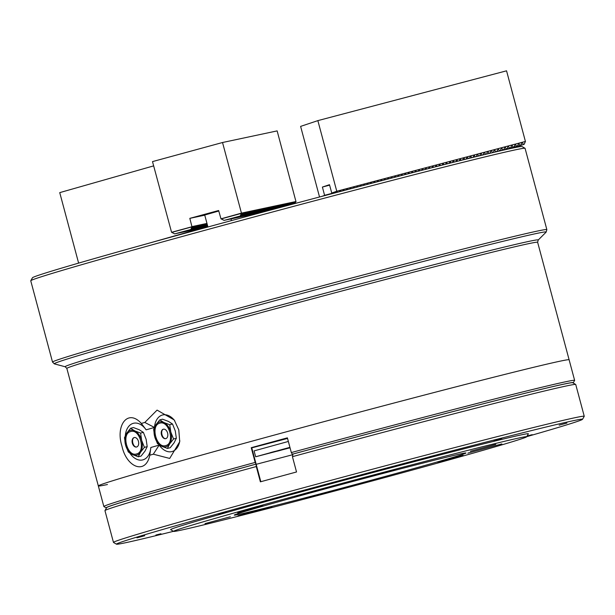 <?xml version="1.0" encoding="UTF-8"?>
<svg xmlns="http://www.w3.org/2000/svg" width="615" height="615" viewBox="0 0 615 615"><rect width="100%" height="100%" fill="white"/><g stroke="black" fill="none" stroke-linecap="round" stroke-linejoin="round"><path stroke-width="0.92" d="M546.85 229.618A255.878 3.859 -15 0 0 536.88 231.179A255.878 3.859 -15 0 0 264.089 301.427A255.878 3.859 -15 0 0 52.529 362.074L30.75 280.786A255.878 3.859 -15 0 1 30.765 280.724L32.487 277.742A253.442 3.828 -15 0 1 243.84 217.241A253.442 3.828 -15 0 1 512.21 148.161A253.442 3.828 -15 0 1 522.043 146.562L525.026 148.284A255.878 3.859 -15 0 1 525.072 148.33L546.85 229.618L546.158 232.093A254.664 3.844 -15 0 0 536.295 233.531A254.664 3.844 -15 0 0 261.621 304.294A254.664 3.844 -15 0 0 54.366 363.872L65.228 366.778A244.916 3.698 -15 0 1 264.558 309.491A244.916 3.698 -15 0 1 528.716 241.426A244.916 3.698 -15 0 1 538.202 240.042L546.158 232.093M30.765 280.724A255.878 3.859 -15 0 1 244.155 219.64A255.878 3.859 -15 0 1 515.101 149.899A255.878 3.859 -15 0 1 525.026 148.284M141.335 423.443L144.802 422.451L157.079 410.105L174.206 419.953L178.796 429.893L179.718 441.716L169.702 458.436L153.312 454.193L149.799 455.2C145.74 475.211 126.459 467.431 121.954 446.098C115.259 425.426 127.859 408.345 141.335 423.443L146.116 429.8M106.51 507.913A241.864 3.652 -15 0 1 106.134 507.859L103.889 506.568A243.694 3.675 -15 0 1 103.85 506.522A243.694 3.675 -15 0 1 255.187 462.411L251.243 447.705A243.694 3.675 -15 0 1 287.382 437.849L291.325 452.563A243.694 3.675 -15 0 1 565.131 381.869A243.694 3.675 -15 0 1 574.633 380.378L537.633 242.287A243.694 3.675 165 0 0 528.131 243.771A243.694 3.675 165 0 0 268.332 310.675A243.694 3.675 165 0 0 66.85 368.431L98.331 485.927A243.694 3.675 -15 0 1 299.812 428.171A243.694 3.675 -15 0 1 559.619 361.274A243.694 3.675 -15 0 1 569.113 359.783A243.694 3.675 165 0 0 559.619 361.274A243.694 3.675 165 0 0 299.812 428.171A243.694 3.675 165 0 0 98.331 485.927A243.694 3.675 165 0 0 107.456 484.52M154.465 427.44L144.802 422.451M174.768 420.791A18.888 12.361 -104.3 0 0 154.473 427.287M153.312 454.193L159.193 445.091A18.888 12.361 -104.3 0 0 179.818 440.686M154.396 427.463L146.139 429.831M146.124 429.808A18.888 12.361 -104.3 0 0 133.217 423.351A18.888 12.361 -104.3 0 0 125.314 435.681M129.811 453.086A18.888 12.361 -104.3 0 0 142.526 459.959A18.888 12.361 -104.3 0 0 150.752 448.327M159.193 445.091L150.836 447.489L149.799 455.2M281.639 439.679L265.496 444.045L281.639 439.679M292.609 454.739L255.932 464.387L292.609 454.739M251.758 447.858L287.543 438.441M291.325 452.563L292.202 454.055L293.032 454.031L292.433 456.676L296.53 471.974A243.694 3.675 165 0 0 260.383 481.829L256.286 466.531A243.694 3.675 165 0 0 104.965 510.581A243.694 3.675 165 0 0 104.957 510.642L113.468 542.415A243.694 3.675 165 0 0 113.506 542.461L116.496 544.183A241.257 3.644 -15 0 1 314.18 487.434A241.257 3.644 -15 0 1 573.126 420.729A241.257 3.644 -15 0 1 582.513 419.315A241.257 3.644 -15 0 1 526.724 436.665M574.633 380.378A243.694 3.675 -15 0 1 574.618 380.439L573.326 382.676A241.864 3.652 -15 0 1 573.026 382.914M292.433 454.185A241.864 3.652 -15 0 1 573.326 382.676M106.134 507.859A241.864 3.652 -15 0 1 256.025 464.11L255.187 462.411M251.243 447.705L251.689 447.605L256.063 463.91M256.286 466.531L256.025 464.11M218.771 211.014L204.726 215.035M296.061 201.505L241.449 213.121L222.53 142.511L277.142 130.895L295.984 201.659M190.811 229.48L191.957 226.743L171.57 232.301L174.714 233.869L191.004 229.441L174.714 233.869M191.957 226.743L189.827 218.356L204.764 215.181M241.449 213.121L220.985 218.832L218.632 210.507L189.827 218.356M171.57 232.301L152.505 161.607L222.53 142.511M243.217 213.005L241.411 215.757L242.225 213.221L240.219 216.011L241.372 213.274M249.175 211.745L247.368 214.489L248.183 211.952L246.185 214.743L247.299 212.137L245.377 214.912L246.2 212.375L244.193 215.165L245.201 212.582L243.394 215.335L244.209 212.798L242.21 215.588L243.209 213.021M255.133 210.476L253.326 213.221L254.133 210.691L252.327 213.436L253.257 210.876L251.143 213.682L252.265 211.083L250.343 213.859L251.158 211.322L249.16 214.105L250.167 211.529L248.168 214.32L249.167 211.752M261.091 209.208L259.092 211.998L260.214 209.392L258.285 212.167L259.107 209.63L257.101 212.421L258.223 209.815L256.301 212.59L257.116 210.053L255.117 212.836L256.124 210.261L254.126 213.051L255.125 210.484M262.082 208.992L260.276 211.745L261.083 209.215M264.073 208.577L262.259 211.322L263.074 208.785L261.075 211.575L262.082 209.008M266.057 208.154L264.242 210.899L265.065 208.362L263.059 211.153L264.066 208.585M267.048 207.939L265.05 210.73L266.049 208.162M268.04 207.732L266.233 210.476L267.041 207.947M270.031 207.309L268.217 210.053L269.032 207.516L267.033 210.307L268.04 207.739M272.014 206.886L270.2 209.63L271.015 207.101L269.209 209.846L270.023 207.317M273.006 206.671L271.2 209.423L272.007 206.894M273.998 206.463L272.191 209.208L272.999 206.678M275.989 206.04L274.175 208.785L274.99 206.248L273.183 209L273.998 206.471M277.972 205.618L275.974 208.408L277.096 205.802L275.166 208.577L275.981 206.048M278.964 205.402L277.157 208.154L277.965 205.625M279.956 205.195L277.957 207.985L278.956 205.41M279.956 207.532L281.063 204.956L279.141 207.732L279.956 205.202M281.947 204.772L280.163 207.478M280.978 207.255L281.939 204.78M281.993 206.986L283.054 204.534L281.201 207.194M283.93 204.349L282.239 206.917M283.015 206.709L283.922 204.357M284.922 204.142L283.269 206.64M284.03 206.44L284.914 204.149M285.914 203.926L284.307 206.363M285.053 206.163L285.914 203.934M286.075 205.894L287.021 203.688L285.345 206.087M287.905 203.504L286.382 205.81M287.09 205.618L287.897 203.511M288.112 205.349L288.896 203.296L287.42 205.533M289.888 203.081L288.458 205.256M289.127 205.079L289.88 203.088M290.88 202.873L289.488 204.98M290.149 204.803L290.872 202.881M291.871 202.658L290.526 204.703M291.172 204.534L291.871 202.666M292.187 204.257L292.863 202.45L291.564 204.426M293.862 202.235L292.602 204.149M293.209 203.988L293.855 202.243M294.224 203.719L294.854 202.028L293.632 203.873M295.846 201.812L294.67 203.596M206.971 223.422L192.034 226.597M240.219 216.011L224.129 220.393L220.985 218.832M224.129 220.393L240.411 215.965M241.218 215.796L225.059 220.155M225.121 220.185L241.411 215.757M242.21 215.588L226.051 219.939M226.112 219.97L242.402 215.542M243.202 215.373L227.043 219.732M227.104 219.763L243.394 215.335M244.193 215.165L228.042 219.517M228.104 219.547L244.386 215.119M245.185 214.95L229.034 219.309M229.095 219.34L245.377 214.912M246.185 214.743L230.025 219.094M230.087 219.125L246.369 214.696M247.176 214.527L231.017 218.886M231.079 218.917L247.368 214.489M248.168 214.32L232.009 218.671M232.07 218.709L248.36 214.274M249.16 214.105L233 218.463M233.062 218.494L249.352 214.066M250.151 213.897L234 218.256M234.061 218.287L250.343 213.859M251.143 213.682L234.992 218.041M235.053 218.071L251.335 213.643M252.142 213.474L235.983 217.833M236.045 217.864L252.327 213.436M253.134 213.259L236.975 217.618M237.036 217.649L253.326 213.221M254.126 213.051L237.967 217.41M238.028 217.441L254.318 213.013M255.117 212.836L238.958 217.195M239.02 217.226L255.31 212.798M256.109 212.629L239.958 216.987M240.019 217.018L256.301 212.59M257.101 212.421L240.949 216.772M241.011 216.803L257.293 212.375M258.1 212.206L241.941 216.565M242.003 216.595L258.285 212.167M259.092 211.998L242.933 216.349M242.994 216.38L259.284 211.952M260.084 211.783L243.924 216.142M243.986 216.173L260.276 211.745M261.075 211.575L244.916 215.927M244.978 215.957L261.267 211.529M262.067 211.36L245.915 215.719M245.977 215.75L262.259 211.322M263.059 211.153L246.907 215.504M246.969 215.534L263.251 211.106M264.058 210.937L247.899 215.296M247.96 215.327L264.242 210.899M265.05 210.73L248.891 215.081M248.952 215.119L265.242 210.684M266.041 210.514L249.882 214.873M249.944 214.904L266.233 210.476M267.033 210.307L250.874 214.658M250.935 214.696L267.225 210.261M268.025 210.092L251.873 214.451M251.935 214.481L268.217 210.053M269.016 209.884L252.865 214.243M252.926 214.274L269.209 209.846M270.016 209.669L253.857 214.028M253.918 214.058L270.2 209.63M271.007 209.461L254.848 213.82M254.91 213.851L271.2 209.423M271.999 209.246L255.84 213.605M255.901 213.636L272.191 209.208M272.991 209.039L256.832 213.397M256.893 213.428L273.183 209M273.983 208.823L257.831 213.182M257.893 213.213L274.175 208.785M274.974 208.616L258.823 212.975M258.884 213.005L275.166 208.577M275.974 208.408L259.814 212.759M259.876 212.79L276.158 208.362M276.965 208.193L260.806 212.552M260.868 212.582L277.157 208.154M277.957 207.985L261.798 212.336M261.859 212.367L278.149 207.939M278.949 207.77L272.852 209.431M275.382 208.754L279.141 207.732M196.785 225.843L194.97 228.596L195.901 226.036L193.787 228.849L194.909 226.243L192.987 229.018L193.802 226.481L191.803 229.264L192.81 226.689L191.004 229.441M202.742 224.583L200.928 227.327L201.858 224.767L199.744 227.581L200.867 224.975L198.945 227.75L199.76 225.213L197.761 228.004L198.768 225.421L196.961 228.173L197.776 225.636L195.778 228.426L196.777 225.851M207.201 224.291L205.702 226.312L206.709 223.737L204.71 226.52L205.718 223.945L203.719 226.735L204.726 224.16L202.727 226.943L203.734 224.367L201.735 227.158L202.735 224.59M207.447 225.213L206.694 226.097L207.309 224.683M246.154 215.711L245.454 216.764M207.878 226.804L207.424 226.866M206.486 227.112L207.855 226.735L206.425 227.081M207.847 226.689L205.433 227.289M204.503 227.535L207.824 226.628L204.441 227.496M207.816 226.581L203.45 227.711M202.52 227.95L207.801 226.512L202.458 227.919M201.528 228.165L207.785 226.458L201.466 228.134M200.528 228.373L207.77 226.405L200.467 228.342M199.537 228.588L207.755 226.351L199.475 228.557M207.739 226.305L198.484 228.765M197.553 229.011L207.724 226.235L197.492 228.98M207.709 226.189L196.5 229.187M195.57 229.433L207.693 226.128L195.508 229.403M194.571 229.641L207.678 226.074L194.509 229.61M193.579 229.856L207.662 226.013L193.517 229.826M192.587 230.064L207.647 225.959L192.526 230.033M191.596 230.279L207.632 225.905L191.534 230.248M206.886 226.059L190.542 230.456M205.894 226.274L189.551 230.671M204.903 226.481L188.551 230.879M203.911 226.697L187.56 231.086M202.919 226.904L186.568 231.302M201.92 227.112L185.576 231.509M200.928 227.327L184.585 231.724M199.936 227.535L183.593 231.932M198.945 227.75L182.594 232.147M197.953 227.957L181.602 232.355M196.961 228.173L180.61 232.57M195.962 228.38L179.618 232.778M194.97 228.596L178.627 232.993M193.979 228.803L177.627 233.2M192.987 229.018L176.636 233.416M191.995 229.226L175.644 233.623M191.803 229.264L175.706 233.654M192.795 229.057L176.697 233.446M193.787 228.849L177.697 233.231M194.778 228.634L178.688 233.024M195.778 228.426L179.68 232.808M196.769 228.211L180.672 232.601M197.761 228.004L181.663 232.385M198.753 227.788L182.655 232.178M199.744 227.581L183.654 231.963M200.736 227.365L184.646 231.755M201.735 227.158L185.638 231.548M202.727 226.943L186.629 231.332M203.719 226.735L187.621 231.125M204.71 226.52L188.613 230.909M205.702 226.312L189.612 230.702M206.694 226.097L190.604 230.487M207.709 226.182L196.562 229.218M207.739 226.289L198.545 228.795M207.809 226.566L203.511 227.742M207.839 226.681L205.495 227.319M207.87 226.789L207.486 226.897M272.868 452.171L279.787 450.303L272.868 452.171M290.049 447.805L255.663 456.768L289.926 447.336M288.35 441.455L254.087 450.887L255.663 456.768M270.246 452.671L275.089 451.364L270.246 452.671M277.526 451.126L282.37 449.811L277.526 451.126M126.721 433.191A12.792 8.372 75.7 0 1 130.303 430.377A12.792 8.372 75.7 0 1 134.77 430.884L130.626 428.255L126.721 433.191L124.484 437.696L125.56 445.045L128.304 451.971L132.456 454.593L138.275 456.791L140.504 452.286L144.41 447.351L141.665 440.425L140.589 433.083L134.77 430.884A12.792 8.372 75.7 0 1 141.665 440.425A12.792 8.372 75.7 0 1 140.504 452.286A12.792 8.372 75.7 0 1 132.456 454.593A12.792 8.372 75.7 0 1 125.56 445.045A12.792 8.372 75.7 0 1 126.721 433.191M134.347 437.526A4.874 3.19 -104.3 0 0 132.625 443.084A4.874 3.19 -104.3 0 0 136.745 446.967M132.325 443.161A4.874 3.19 -104.3 0 0 136.592 447.005A4.874 3.19 -104.3 0 0 138.46 441.409A4.874 3.19 -104.3 0 0 134.193 437.557A4.874 3.19 -104.3 0 0 132.325 443.161M134.823 446.475A5.481 3.59 75.7 0 1 132.84 443.046A5.481 3.59 75.7 0 1 132.894 438.879M130.626 428.255L133.417 427.548L139.236 429.747L143.38 432.376L146.132 439.295L147.2 446.644L144.971 451.149L141.058 456.084L138.275 456.791M143.38 432.376L140.589 433.083M147.2 446.644L144.41 447.351M136.607 453.916C146.186 451.917 139.843 428.178 130.618 431.561C121.04 433.56 127.374 457.291 136.607 453.916M155.864 424.834A12.792 8.372 75.7 0 1 159.446 422.021A12.792 8.372 75.7 0 1 163.913 422.528L159.769 419.899L155.864 424.834L153.627 429.347L154.703 436.688L157.455 443.615L161.599 446.236L167.418 448.435L169.648 443.93L173.561 438.995L170.809 432.068L169.732 424.727L163.913 422.528A12.792 8.372 75.7 0 1 170.809 432.068A12.792 8.372 75.7 0 1 169.648 443.93A12.792 8.372 75.7 0 1 161.599 446.236A12.792 8.372 75.7 0 1 154.703 436.688A12.792 8.372 75.7 0 1 155.864 424.834M163.49 429.17A4.874 3.19 -104.3 0 0 161.776 434.728A4.874 3.19 -104.3 0 0 165.889 438.61M161.468 434.805A4.874 3.19 -104.3 0 0 165.735 438.649A4.874 3.19 -104.3 0 0 167.603 433.052A4.874 3.19 -104.3 0 0 163.336 429.201A4.874 3.19 -104.3 0 0 161.468 434.805M163.967 438.118A5.481 3.59 75.7 0 1 161.983 434.69A5.481 3.59 75.7 0 1 162.037 430.523M159.769 419.899L162.56 419.192L168.379 421.39L172.523 424.019L175.275 430.938L176.351 438.287L174.114 442.792L170.209 447.728L167.418 448.435M172.523 424.019L169.732 424.727M176.351 438.287L173.561 438.995M165.75 445.56C175.329 443.561 168.987 419.822 159.762 423.205C150.183 425.203 156.525 448.935 165.75 445.56M202.566 227.942L149.368 243.094M78.62 263.112L59.74 192.626L153.65 165.881M193.802 230.848L193.41 230.956M198.745 229.495L198.314 229.61M203.696 228.142L203.219 228.273M206.171 227.465L205.671 227.604M249.79 214.896L249.974 215.588M321.507 196.462L324.612 195.424L322.398 187.06L329.486 184.692L331.754 193.033L336.774 191.234L317.855 120.625L300.612 126.39L319.531 196.985M525.448 141.558L506.552 70.817L317.855 120.625M329.617 185.153L322.398 187.06M332.269 193.279L324.605 195.301M525.471 141.427L336.774 191.234M512.087 148.184L512.364 147.546M508.736 148.915L508.928 148.453M331.262 193.825L331.716 193.763M327.833 194.732L328.287 194.671M336.774 191.357L331.754 193.033M519.352 145.694L524.165 144.325L525.287 141.727M493.284 152.482L494.406 149.876L496.051 151.751L496.712 151.574L498.227 148.868L499.488 150.844L500.149 150.667L501.663 147.961L502.916 149.937L503.577 149.76L505.092 147.054L506.345 149.03L507.006 148.853L508.128 146.255L509.781 148.123L510.435 147.954L511.949 145.248L513.21 147.223L513.871 147.047L515.385 144.34L516.638 146.316L517.3 146.139L518.814 143.433L520.067 145.409L520.728 145.232L515.923 146.601M517.3 146.139L512.495 147.508M513.871 147.047L509.059 148.415M510.435 147.954L505.63 149.314M507.006 148.853L502.624 150.291M332.008 193.095L332.607 193.525M337.489 192.241L336.974 191.434M340.01 190.627L339.557 191.696M340.918 191.334L340.003 190.665M343.447 189.728L342.986 190.788M344.354 190.427L343.431 189.758M346.875 188.82L346.414 189.889M347.783 189.528L346.86 188.851M350.304 187.913L349.843 188.982M351.219 188.628L350.296 187.944M353.74 187.006L353.271 188.082M354.647 187.721L353.725 187.037M357.169 186.099L356.7 187.183M358.084 186.822L357.154 186.137M360.598 185.2L360.129 186.284M361.52 185.922L360.582 185.23M364.034 184.292L363.557 185.392M364.956 185.023L364.019 184.323M367.463 183.385L366.986 184.492M368.393 184.123L367.447 183.416M370.891 182.478L370.414 183.593M371.829 183.224L370.876 182.509M374.32 181.571L373.835 182.701M375.265 182.332L374.312 181.61M377.756 180.672L377.264 181.809M378.702 181.433L377.741 180.702M381.185 179.765L380.685 180.918M382.138 180.541L381.169 179.795M384.613 178.857L384.114 180.026M385.574 179.642L384.606 178.888M388.05 177.95L387.535 179.134M389.011 178.75L388.034 177.981M391.478 177.043L390.963 178.242M392.455 177.858L391.463 177.082M395.891 176.966L395.299 176.036L394.384 177.358M398.343 175.237L397.805 176.474M399.335 176.075L398.328 175.267M401.772 174.329L401.226 175.59M402.779 175.19L401.756 174.36M405.2 173.422L404.647 174.706M406.215 174.299L405.185 173.453M408.629 172.515L408.068 173.822M409.659 173.415L408.621 172.554M412.065 171.616L411.489 172.938M413.103 172.523L412.05 171.647M415.494 170.709L414.91 172.062M416.547 171.639L415.479 170.739M419.991 170.755L418.923 169.802L418.331 171.185M422.359 168.894L421.744 170.309M423.435 169.878L422.344 168.925M425.788 167.987L425.165 169.433M426.887 168.994L425.772 168.026M429.216 167.088L428.578 168.564M430.331 168.118L429.201 167.119M432.652 166.181L431.999 167.695M433.783 167.234L432.637 166.211M436.081 165.274L435.412 166.819M437.227 166.358L436.066 165.304M439.51 164.366L438.826 165.958M440.678 165.489L439.494 164.397M442.938 163.459L442.239 165.089M444.13 164.612L442.931 163.498M446.375 162.56L445.652 164.228M447.582 163.736L446.359 162.591M451.041 162.867L450.195 161.545L449.065 163.367M453.232 160.746L452.471 162.506M454.493 161.999L453.224 160.776M456.668 159.839L455.884 161.653M457.952 161.138L456.653 159.869M460.097 158.931L459.29 160.799M461.404 160.269L460.082 158.97M463.526 158.032L462.695 159.946M464.863 159.408L463.918 157.924L463.51 158.063M466.962 157.125L466.101 159.101M468.323 158.555L467.354 157.017L466.946 157.156M470.39 156.218L469.506 158.263M471.79 157.694L470.783 156.11L470.375 156.248M475.257 156.84L474.211 155.211L472.912 157.417M477.248 154.403L476.31 156.587M478.716 155.995L477.64 154.304L477.24 154.442M480.684 153.504L479.708 155.749M482.191 155.149L481.076 153.396L480.669 153.535M484.113 152.597L483.106 154.926M485.658 154.304L484.505 152.489L484.097 152.628M487.541 151.69L486.503 154.104M489.133 153.466L487.933 151.582L487.526 151.721M490.978 150.783L489.894 153.289M492.615 152.635L491.37 150.683L490.962 150.813M521.851 142.634L520.728 145.232M524.165 144.325L523.503 144.502L522.243 142.526L521.835 142.665M519.537 145.832L523.503 144.502M520.067 145.409L516.108 146.731M516.638 146.316L512.679 147.638M513.21 147.223L509.243 148.546M509.781 148.123L505.814 149.453M506.345 149.03L502.463 150.329M500.579 150.767L503.577 149.76M502.916 149.937L500.118 150.867M498.196 151.321L500.149 150.667M499.488 150.844L497.727 151.428M495.759 151.89L496.712 151.574M496.051 151.751L495.29 152.005M180.702 530.238A182.77 2.76 -15 0 1 173.607 531.391A182.77 2.76 -15 0 1 323.367 488.395A182.77 2.76 -15 0 1 519.537 437.865A182.77 2.76 -15 0 1 526.655 436.796A182.77 2.76 -15 0 1 374.235 480.423A182.77 2.76 -15 0 1 180.702 530.238M526.655 436.796L528.377 433.806A185.207 2.798 165 0 0 521.166 434.897A185.207 2.798 165 0 0 322.383 486.096A185.207 2.798 165 0 0 170.624 529.669L173.607 531.391M173.484 531.322A241.257 3.644 -15 0 1 125.86 542.668A241.257 3.644 -15 0 1 116.496 544.183M582.513 419.315L584.235 416.332A243.694 3.675 165 0 0 584.25 416.27A243.694 3.675 165 0 0 574.748 417.762A243.694 3.675 165 0 0 314.949 484.658A243.694 3.675 165 0 0 113.468 542.415M155.872 535.042L160.946 533.751L155.872 535.042M136.968 537.825L144.74 535.726L136.968 537.825M218.425 514.025L226.189 511.934L218.425 514.025M359.421 475.587L367.186 473.488L359.421 475.587M493.991 440.494L501.763 438.395L493.991 440.494M559.173 425.165L566.938 423.066L559.173 425.165M527.04 436.12L532.221 434.674L527.124 435.974M584.25 416.27L575.74 384.498A243.694 3.675 165 0 0 575.694 384.452A243.694 3.675 165 0 0 566.238 385.989A243.694 3.675 165 0 0 292.433 456.676M237.974 515.793L271.991 506.599L237.974 515.793M294.57 496.866L328.587 487.672L294.57 496.866M238.943 514.363A119.94 1.807 165 0 0 366.917 481.407A119.94 1.807 165 0 0 465.97 453.009A119.94 1.807 165 0 0 461.296 453.739A119.94 1.807 165 0 0 333.538 486.642A119.94 1.807 165 0 0 234.269 515.093A119.94 1.807 165 0 0 238.943 514.363M467.838 453.124L501.855 443.93L467.838 453.124M237.659 512.695L263.028 505.838L237.659 512.695M370.368 476.51L395.745 469.652L370.368 476.51M470.406 451.256L495.782 444.399L470.406 451.256M437.734 462.188L463.103 455.331L437.734 462.188M305.025 498.365L330.393 491.508L305.025 498.365M204.987 523.619L230.356 516.761L204.987 523.619M575.694 384.452L572.711 382.73A241.257 3.644 165 0 0 563.348 384.252A241.257 3.644 165 0 0 293.032 454.031M256.309 464.84L260.829 481.706M255.779 464.187A241.257 3.644 165 0 0 106.687 507.598L104.965 510.581M191.934 226.881L171.77 232.378M241.341 213.405L221.185 218.902M323.536 195.924L324.812 195.501M66.85 368.431L65.228 366.778M52.529 362.074L54.366 363.872M537.633 242.287L538.202 240.042M98.331 485.927L103.85 506.522M207.924 226.989L204.695 214.919M231.44 220.593L230.986 218.894M245.47 216.803L245.231 215.903"/></g></svg>
